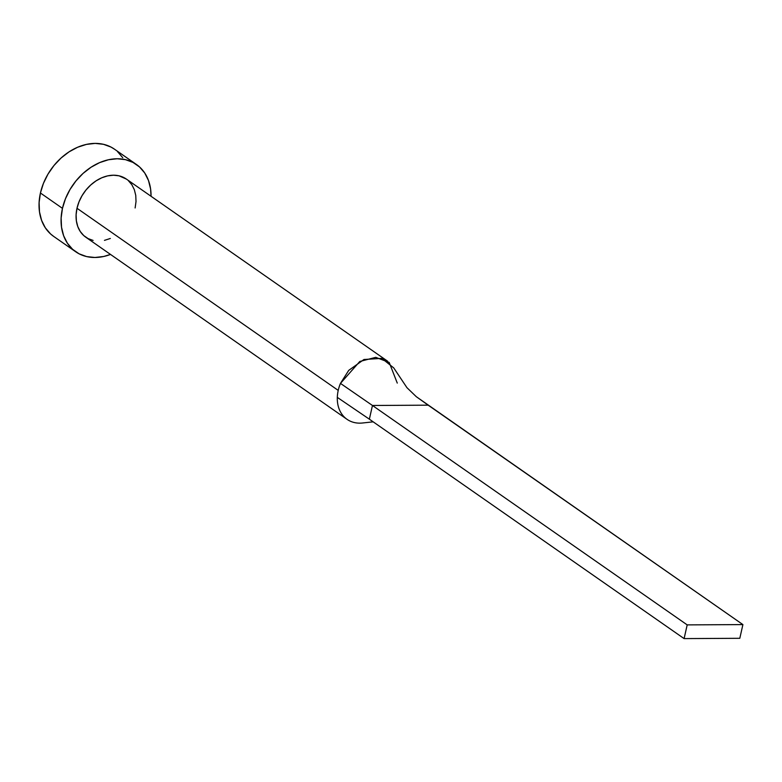 <?xml version="1.0" encoding="UTF-8"?>
<svg xmlns="http://www.w3.org/2000/svg" width="782" height="782" viewBox="0 0 782 782"><rect width="100%" height="100%" fill="white"/><g stroke="black" fill="none" stroke-linecap="round" stroke-linejoin="round"><path stroke-width="1.17" d="M387.559 361.157L126.332 179.049A35.444 26.95 124.9 0 0 76.998 208.276L338.225 390.394A35.444 26.95 -55.1 0 1 340.463 383.395L359.788 361.48L375.741 357.345L389.192 362.428L397.266 383.092M136.469 164.503L114.436 149.147A53.166 40.429 124.9 0 0 40.429 192.998L62.462 208.354A53.166 40.429 -55.1 0 1 136.469 164.503A53.166 40.429 -55.1 0 1 151.053 196.282L150.594 189.019L148.492 180.505L144.758 173.047L139.528 166.947L133.028 162.431L125.482 159.665L117.183 158.756L108.463 159.753L99.656 162.607L91.093 167.211L83.097 173.379L75.991 180.896L70.038 189.449L65.473 198.726L62.462 208.354L40.429 192.998A53.166 40.429 124.9 0 0 53.626 236.379L75.659 251.736A53.166 40.429 -55.1 0 1 62.462 208.354L61.133 217.983L61.524 227.23L63.635 235.744L67.369 243.192L72.589 249.302L79.099 253.818L86.646 256.584L94.935 257.483L103.654 256.496L110.516 254.433A53.166 40.429 -55.1 0 1 75.659 251.736M110.33 238.471L104.456 240.367M93.117 240.436L88.083 238.588L83.752 235.578L80.263 231.501L77.77 226.536L76.372 220.856L76.108 214.698L76.998 208.276L79.002 201.854L82.051 195.676L86.02 189.967L90.751 184.963L96.078 180.847L101.787 177.778L107.662 175.872L113.478 175.217L119.011 175.813L126.44 179.117M128.375 180.671L131.855 184.738L134.348 189.713L135.755 195.383L136.019 201.551L135.13 207.963M122.725 157.69L117.505 151.591M114.592 149.264L110.995 147.065L103.449 144.299L95.16 143.399L86.44 144.396L77.623 147.251L69.06 151.845L61.064 158.023L53.958 165.53L48.005 174.093L43.44 183.359L40.429 192.998L39.1 202.626L39.491 211.873L41.602 220.387L45.336 227.836L50.556 233.935L53.782 236.487M76.998 208.276A35.444 26.95 124.9 0 0 85.795 237.2L347.022 419.318A35.444 26.95 -55.1 0 1 337.316 397.383A35.444 26.95 -55.1 0 1 338.225 390.394L76.998 208.276M362.78 422.974A35.444 26.95 -55.1 0 1 347.022 419.318M416.268 396.67L742.9 624.593L687.192 624.886L684.103 638.601L369.368 419.181L372.457 405.477L340.463 383.395A35.444 26.95 124.9 0 0 338.225 390.394A35.444 26.95 124.9 0 0 337.316 397.383L369.368 419.181L337.316 397.383A35.444 26.95 124.9 0 0 362.193 423.033M393.747 367.921L381.851 358.371L363.962 359.505L348.713 370.375L340.463 383.395L372.457 405.477L428.165 405.174L416.298 396.689L406.943 387.677L393.747 367.921M687.192 624.886L372.457 405.477L428.165 405.174L742.9 624.593L687.192 624.886L684.103 638.601L739.811 638.298L742.9 624.593L739.811 638.298L684.103 638.601L369.368 419.181L372.457 405.477L687.192 624.886M362.633 422.984L373.17 421.84"/></g></svg>
